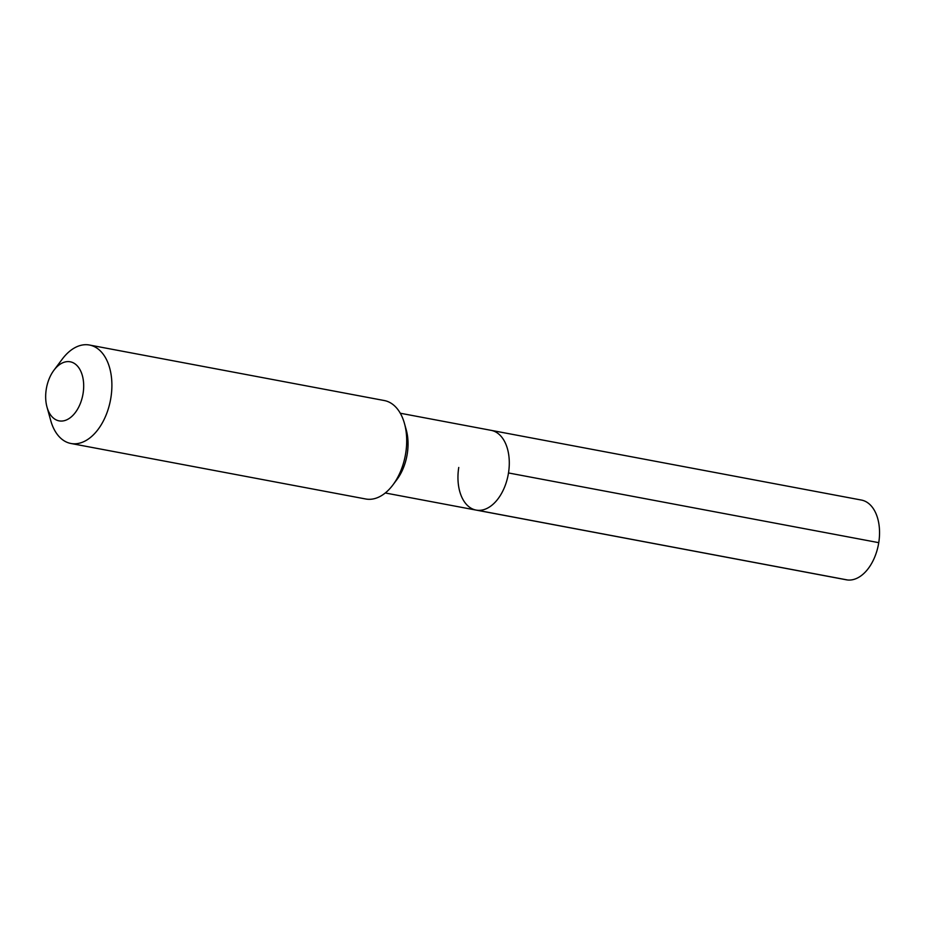 <?xml version="1.0" encoding="UTF-8"?>
<svg xmlns="http://www.w3.org/2000/svg" width="925" height="925" viewBox="0 0 925 925"><rect width="100%" height="100%" fill="white"/><g stroke="black" fill="none" stroke-linecap="round" stroke-linejoin="round"><path stroke-width="1.39" d="M400.294 413.232L491.129 430.345A40.573 24.975 -79.3 0 1 508.496 472.953A40.573 24.975 100.7 0 1 476.121 510.091A40.573 24.975 100.7 0 0 508.496 472.953L878.75 542.663L508.496 472.953A40.573 24.975 -79.3 0 0 491.129 430.345L861.383 500.055A40.573 24.975 -79.3 0 1 878.75 542.663A40.573 24.975 100.7 0 1 846.363 579.802L476.121 510.091A40.573 24.975 100.7 0 1 458.754 467.472M392.905 484.943L396.871 479.647A40.573 24.975 100.7 0 0 407.254 453.886A40.573 24.975 -79.3 0 0 406.248 429.871L404.468 423.5A50.089 30.837 -79.3 0 0 384.28 400.537L89.459 345.025A50.089 30.837 -79.3 0 0 62.299 359.073L53.939 370.22A30.051 18.5 -79.3 0 0 46.25 389.309A30.051 18.5 100.7 0 0 47.002 407.092L50.725 420.517A50.089 30.837 100.7 0 0 70.924 443.48L365.745 498.991A50.089 30.837 100.7 0 0 392.905 484.943A50.089 30.837 100.7 0 0 405.717 453.146A50.089 30.837 -79.3 0 0 404.468 423.5M70.924 443.48A50.089 30.837 100.7 0 0 110.907 397.634A50.089 30.837 -79.3 0 0 89.459 345.025M53.939 370.22A30.051 18.5 -79.3 0 1 75.573 364.288A30.051 18.5 -79.3 0 1 83.1 393.356A30.051 18.5 100.7 0 1 65.883 420.181A30.051 18.5 100.7 0 1 47.002 407.092M847.531 579.975L477.277 510.265M385.274 492.979L476.121 510.091"/></g></svg>
